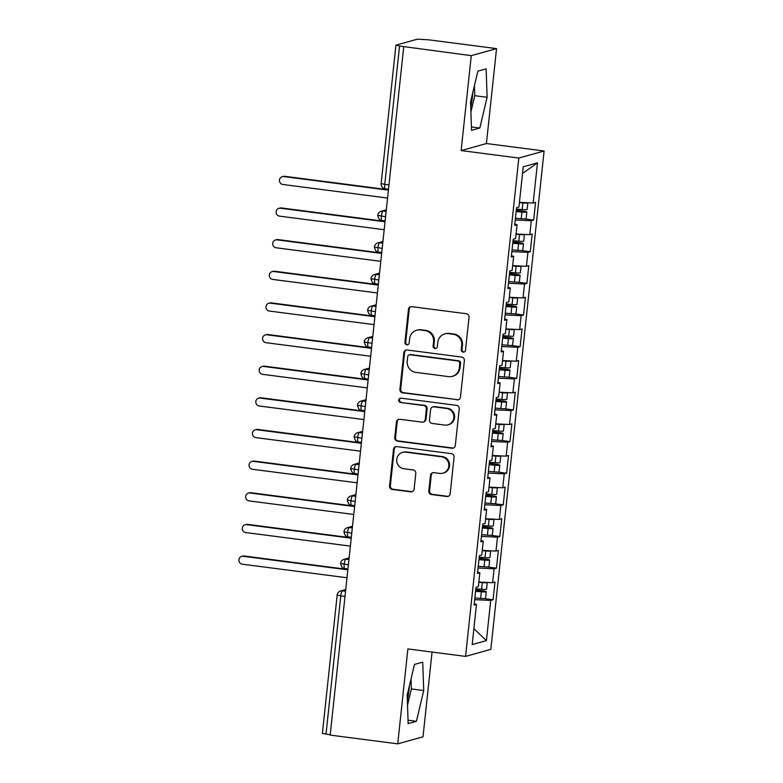 <?xml version="1.0" encoding="UTF-8"?>
<svg xmlns="http://www.w3.org/2000/svg" width="783" height="783" viewBox="0 0 783 783"><rect width="100%" height="100%" fill="white"/><g stroke="black" fill="none" stroke-linecap="round" stroke-linejoin="round"><path stroke-width="1.17" d="M463.144 352.135A2.192 2.124 -105.6 0 0 465.494 350.236L469.027 317.232A3.142 3.034 -105.6 0 0 466.325 313.738L411.819 306.672A3.142 3.034 -105.6 0 0 408.462 309.393L404.938 342.386A2.192 2.124 -105.6 0 0 407.649 344.774A2.192 2.124 -105.6 0 0 409.176 342.934L409.626 338.667A10.042 9.729 -105.6 0 1 420.383 329.986L424.924 330.573A10.042 9.729 -105.6 0 1 433.557 341.77L433.097 346.037A2.192 2.124 -105.6 0 0 435.808 348.425A2.192 2.124 -105.6 0 0 437.335 346.585L437.795 342.318A10.042 9.729 -105.6 0 1 448.542 333.636L453.083 334.224A10.042 9.729 -105.6 0 1 461.716 345.42L461.256 349.688A2.192 2.124 -105.6 0 0 463.144 352.135M444.783 333.901L445.556 333.685A10.042 9.729 -105.6 0 1 449.305 333.421L453.846 334.008A10.042 9.729 -105.6 0 1 462.479 345.205L462.019 349.472A2.192 2.124 -105.6 0 0 464.339 351.929M411.036 306.682A3.142 3.034 -105.6 0 0 409.225 309.177L405.702 342.171A2.192 2.124 -105.6 0 0 408.021 344.637M416.625 330.25L417.388 330.034A10.042 9.729 -105.6 0 1 421.146 329.77L425.688 330.357A10.042 9.729 -105.6 0 1 434.32 341.554L433.86 345.822A2.192 2.124 -105.6 0 0 436.18 348.288M407.356 700.413A24.929 5.735 97.4 0 0 409.078 689.608A24.929 5.735 97.4 0 0 409.421 685.722M472.824 92.443A24.929 5.735 -82.6 0 1 472.482 96.329A24.929 5.735 -82.6 0 1 470.759 107.134M428.81 491.039A3.142 3.034 -105.6 0 0 431.502 494.533L446.79 496.52A3.142 3.034 -105.6 0 0 450.156 493.799L454.071 457.155A3.142 3.034 -105.6 0 0 451.37 453.651L396.873 446.594A3.142 3.034 -105.6 0 0 393.506 449.305L389.591 485.949A3.142 3.034 -105.6 0 0 392.293 489.453L410.762 491.841A3.142 3.034 -105.6 0 0 414.119 489.13L415.793 473.451A3.142 3.034 -105.6 0 0 413.101 469.947L403.94 468.763A8.398 8.133 -105.6 0 1 402.579 452.368A8.398 8.133 -105.6 0 1 405.711 452.143L441.602 456.792A8.398 8.133 -105.6 0 1 442.963 473.186A8.398 8.133 -105.6 0 1 439.821 473.412L433.841 472.638A3.142 3.034 -105.6 0 0 430.484 475.35L428.81 491.039L429.573 490.824A3.142 3.034 -105.6 0 0 432.265 494.318L447.563 496.305A3.142 3.034 -105.6 0 0 448.346 496.295M471.278 55.652L461.138 150.571L486.409 143.534L496.549 48.615L471.278 55.652L399.555 46.04L384.766 184.397L388.975 184.935M461.138 150.571L518.826 158.049L465.562 656.399L407.884 648.921L397.735 743.85L330.181 735.09L403.725 46.892M457.115 399.927A3.142 3.034 -105.6 0 0 460.473 397.216L464.388 360.562A3.142 3.034 -105.6 0 0 461.696 357.068L407.189 350.001A3.142 3.034 -105.6 0 0 403.832 352.712L399.917 389.366A3.142 3.034 -105.6 0 0 402.609 392.86L457.879 399.712A3.142 3.034 -105.6 0 0 458.662 399.712M459.229 408.863L455.315 445.507A3.142 3.034 -105.6 0 1 451.957 448.219L397.451 441.152A3.142 3.034 -105.6 0 1 394.749 437.658L396.433 421.978A3.142 3.034 -105.6 0 1 399.79 419.257L421.89 422.125A3.142 3.034 -105.6 0 0 425.257 419.414L426.363 409.01A3.142 3.034 -105.6 0 0 423.672 405.506L400.661 402.531A2.192 2.124 -105.6 0 1 400.299 398.234A2.192 2.124 -105.6 0 1 401.121 398.175L456.538 405.359A3.142 3.034 -105.6 0 1 459.229 408.863M518.826 158.049L544.097 151.011L490.833 649.361L465.562 656.399M522.525 173.464L537.481 162.835L523.24 166.799L518.943 206.986L516.574 207.642L514.676 225.367L517.054 224.701L515.566 238.619L513.188 239.285L511.299 257L513.668 256.344L512.18 270.262L509.811 270.928L507.913 288.643L510.291 287.987L508.803 301.905L506.425 302.571L504.536 320.286L506.904 319.63L505.417 333.548L503.048 334.214L501.149 351.929L503.528 351.264L502.04 365.191L499.662 365.847L497.773 383.572L500.141 382.907L498.654 396.834L496.285 397.49L494.386 415.215L496.765 414.55L495.277 428.467L492.899 429.133L491.01 446.848L493.378 446.193L491.89 460.11L489.522 460.776L487.623 478.491L490.001 477.836L488.514 491.753L486.135 492.419L484.246 510.134L486.615 509.479L485.127 523.396L482.759 524.062L480.86 541.777L483.238 541.112L481.751 555.039L479.372 555.695L477.483 573.42L479.852 572.755L478.364 586.682L475.995 587.338L474.097 605.063L476.475 604.398L474.234 603.81M537.481 162.835L533.184 203.012L519.442 202.347M524.541 218.888L533.663 220.072L535.562 202.357L533.184 203.012M533.663 220.072L531.295 220.737L529.807 234.655L516.056 233.99M521.155 250.531L530.287 251.715L532.176 234L529.807 234.655M530.287 251.715L527.908 252.38L526.421 266.298L512.679 265.633M517.778 282.174L526.91 283.358L528.799 265.633L526.421 266.298M526.91 283.358L524.532 284.014L523.044 297.941L509.293 297.276M514.392 313.817L523.524 315.001L525.413 297.276L523.044 297.941M523.524 315.001L521.145 315.657L519.658 329.584L505.916 328.919M511.015 345.46L520.147 346.634L522.036 328.919L519.658 329.584M520.147 346.634L517.769 347.3L516.281 361.217L502.529 360.552M507.629 377.093L516.76 378.277L518.659 360.562L516.281 361.217M516.76 378.277L514.392 378.943L512.894 392.86L499.153 392.195M504.252 408.736L513.384 409.92L515.273 392.205L512.894 392.86M513.384 409.92L511.005 410.586L509.518 424.503L495.766 423.838M500.866 440.379L509.997 441.563L511.896 423.848L509.518 424.503M509.997 441.563L507.629 442.229L506.141 456.146L492.39 455.481M497.489 472.022L506.621 473.206L508.51 455.481L506.141 456.146M506.621 473.206L504.242 473.862L502.755 487.789L489.003 487.124M494.102 503.665L503.234 504.849L505.133 487.124L502.755 487.789M503.234 504.849L500.866 505.505L499.378 519.432L485.626 518.767M490.726 535.308L499.857 536.482L501.746 518.767L499.378 519.432M499.857 536.482L497.479 537.148L495.991 551.066L482.24 550.4M487.339 566.941L496.471 568.125L498.37 550.41L495.991 551.066M496.471 568.125L494.102 568.791L492.615 582.709L478.863 582.043M483.963 598.584L493.094 599.768L494.983 582.053L492.615 582.709M493.094 599.768L490.716 600.434L486.419 640.611L472.178 644.585L476.475 604.398M479.852 572.755L477.61 572.167M490.716 600.434L474.674 599.651M473.881 628.651L486.419 640.611M483.238 541.112L480.997 540.524M494.102 568.791L478.061 568.008M486.615 509.479L484.374 508.881M497.479 537.148L481.437 536.375M490.001 477.836L487.76 477.239M500.866 505.505L484.824 504.732M493.378 446.193L491.137 445.596M504.242 473.862L488.201 473.089M496.765 414.55L494.523 413.962M507.629 442.229L491.587 441.446M500.141 382.907L497.9 382.319M511.005 410.586L494.964 409.803M503.528 351.264L501.286 350.676M514.392 378.943L498.35 378.16M506.904 319.63L504.663 319.033M517.769 347.3L501.727 346.526M510.291 287.987L508.05 287.39M521.145 315.657L505.113 314.883M513.668 256.344L511.426 255.747M524.532 284.014L508.49 283.24M517.054 224.701L514.813 224.114M527.908 252.38L511.876 251.597M496.549 48.615L428.996 39.855L417.515 39.15L396.071 45.12L399.555 46.04M531.295 220.737L515.253 219.954M330.211 734.787L322.39 733.417L337.17 595.06L340.791 595.892L326.002 734.239M397.735 743.85L423.006 736.813L432.059 652.063M486.409 143.534L544.097 151.011M479.813 128.03L487.114 97.288L486.145 68.855L477.875 71.155L470.573 101.898L471.552 130.33L479.813 128.03L471.435 126.944M422.742 662.134L414.471 664.434L407.18 695.167L408.149 723.609L416.419 721.3L423.711 690.567L422.742 662.134M385.569 216.734L377.749 215.364A4.796 4.796 0 0 1 381.233 211.253A4.796 4.639 -105.6 0 1 383.024 211.126L386.127 211.527M382.192 248.377L374.372 247.007A4.796 4.796 0 0 1 377.846 242.896A4.796 4.639 -105.6 0 1 379.647 242.769L382.75 243.17M378.806 280.02L370.985 278.65A4.796 4.796 0 0 1 374.47 274.539A4.796 4.639 -105.6 0 1 376.261 274.412L379.364 274.813M375.429 311.663L367.609 310.283A4.796 4.796 0 0 1 371.083 306.182A4.796 4.639 -105.6 0 1 372.884 306.055L375.987 306.456M372.042 343.306L364.222 341.926A4.796 4.796 0 0 1 367.707 337.816A4.796 4.639 -105.6 0 1 369.498 337.688L372.6 338.099M368.666 374.949L360.846 373.569A4.796 4.796 0 0 1 364.32 369.459A4.796 4.639 -105.6 0 1 366.121 369.331L369.224 369.733M365.279 406.583L357.459 405.212A4.796 4.796 0 0 1 360.943 401.102A4.796 4.639 -105.6 0 1 362.735 400.974L365.837 401.376M361.903 438.226L354.082 436.855A4.796 4.796 0 0 1 357.557 432.745A4.796 4.639 -105.6 0 1 359.358 432.617L362.46 433.019M358.526 469.869L350.696 468.498A4.796 4.796 0 0 1 354.18 464.388A4.796 4.639 -105.6 0 1 355.971 464.26L359.074 464.662M355.139 501.511L347.319 500.131A4.796 4.796 0 0 1 350.804 496.031A4.796 4.639 -105.6 0 1 352.595 495.903L355.697 496.305M351.763 533.154L343.933 531.774A4.796 4.796 0 0 1 347.417 527.664A4.796 4.639 -105.6 0 1 349.208 527.536L352.311 527.948M348.376 564.797L340.556 563.417A4.796 4.796 0 0 1 344.04 559.307A4.796 4.639 -105.6 0 1 345.832 559.179L348.934 559.581M470.916 111.92L474.772 95.692L474.429 85.66M474.772 95.692L487.114 97.288M407.522 705.199L411.369 688.962L411.026 678.939M411.369 688.962L423.711 690.567M408.031 720.213L416.419 721.3M406.406 350.001A3.142 3.034 -105.6 0 0 404.596 352.497L400.681 389.151A3.142 3.034 -105.6 0 0 403.382 392.645L457.879 399.712M459.787 363.429A2.192 2.124 -105.6 0 0 457.898 360.983L410.057 354.777A2.192 2.124 -105.6 0 0 407.708 356.676L407.229 361.188A10.042 9.729 -105.6 0 0 415.851 372.375L448.551 376.613A10.042 9.729 -105.6 0 0 459.308 367.932L459.787 363.429L460.551 363.214A2.192 2.124 -105.6 0 0 458.662 360.767L457.898 360.983M409.235 354.836L409.998 354.63A2.192 2.124 -105.6 0 1 410.821 354.572L458.662 360.767M452.31 376.349L453.073 376.134A10.042 9.729 -105.6 0 0 460.071 367.716L459.308 367.932M460.551 363.214L460.071 367.716M399.007 419.267A3.142 3.034 -105.6 0 0 397.196 421.763L395.523 437.443A3.142 3.034 -105.6 0 0 398.214 440.946L452.721 448.003A3.142 3.034 -105.6 0 0 453.504 448.003M423.065 422.037L423.838 421.831A3.142 3.034 -105.6 0 0 426.021 419.199L427.136 408.795A3.142 3.034 -105.6 0 0 424.435 405.3L400.661 402.531M400.69 398.165A2.192 2.124 -105.6 0 0 401.425 402.315M444.832 425.1A8.398 8.133 -105.6 0 0 453.837 416.213A8.398 8.133 -105.6 0 0 446.604 408.481L433.968 406.847A3.142 3.034 -105.6 0 0 430.601 409.558L429.495 419.962A3.142 3.034 -105.6 0 0 432.187 423.456L444.832 425.1M447.974 424.875L448.737 424.66A8.398 8.133 -105.6 0 0 447.377 408.266L446.604 408.481M432.793 406.925L433.557 406.71A3.142 3.034 -105.6 0 1 434.731 406.631L447.377 408.266M433.058 472.638A3.142 3.034 -105.6 0 0 431.247 475.134L429.573 490.824M442.963 473.186L443.726 472.981A8.398 8.133 -105.6 0 0 442.366 456.587L441.602 456.792M402.579 452.368L403.343 452.153A8.398 8.133 -105.6 0 1 406.485 451.938L442.366 456.587M396.09 446.594A3.142 3.034 -105.6 0 0 394.28 449.09L390.355 485.744A3.142 3.034 -105.6 0 0 393.056 489.238L411.525 491.636A3.142 3.034 -105.6 0 0 412.308 491.626M527.781 202.758A6.391 0.607 -173.9 0 1 527.83 202.846A6.391 0.607 -173.9 0 1 527.644 202.963A6.391 0.607 -173.9 0 1 522.907 202.905L519.413 202.611M516.418 209.071L522.202 209.55A6.391 0.607 6.1 0 0 526.93 209.609A6.391 0.607 6.1 0 0 527.116 209.492L527.83 202.846M520.998 211.596L516.193 211.195M516.144 211.596L521.928 212.085A6.391 0.607 6.1 0 0 526.665 212.134A6.391 0.607 6.1 0 0 526.851 212.017A6.391 0.607 6.1 0 0 522.065 210.921L516.3 210.167M526.851 212.017L526.137 218.663A6.391 0.607 -173.9 0 1 525.951 218.78A6.391 0.607 -173.9 0 1 521.214 218.731L515.439 218.242M282.272 176.694L283.27 176.42A3.993 3.866 74.4 0 1 284.767 176.312L283.769 176.586A3.993 3.866 -105.6 0 0 279.482 180.814A3.993 3.866 -105.6 0 0 282.927 184.494L387.565 198.06M516.261 210.568L521.038 211.195M388.417 190.152L283.769 176.586M388.456 189.75L284.767 176.312M524.395 234.391A6.391 0.607 -173.9 0 1 524.444 234.479A6.391 0.607 -173.9 0 1 524.258 234.606A6.391 0.607 -173.9 0 1 519.53 234.548L516.026 234.254M513.041 240.704L518.816 241.193A6.391 0.607 6.1 0 0 523.553 241.252A6.391 0.607 6.1 0 0 523.739 241.125L524.444 234.479M517.612 243.239L512.806 242.838M512.767 243.239L518.552 243.728A6.391 0.607 6.1 0 0 523.279 243.777A6.391 0.607 6.1 0 0 523.465 243.66A6.391 0.607 6.1 0 0 518.679 242.564L512.924 241.81M523.465 243.66L522.76 250.306A6.391 0.607 -173.9 0 1 522.574 250.423A6.391 0.607 -173.9 0 1 517.837 250.364L512.053 249.885M278.895 208.337L279.893 208.053A3.993 3.866 74.4 0 1 281.381 207.945L280.392 208.229A3.993 3.866 -105.6 0 0 276.105 212.457A3.993 3.866 -105.6 0 0 279.541 216.137L384.189 229.703M512.875 242.211L517.661 242.838M385.03 221.785L280.392 208.229M385.079 221.383L281.381 207.945M521.018 266.034A6.391 0.607 -173.9 0 1 521.067 266.122A6.391 0.607 -173.9 0 1 520.881 266.249A6.391 0.607 -173.9 0 1 516.144 266.191L512.65 265.897M509.655 272.347L515.439 272.836A6.391 0.607 6.1 0 0 520.166 272.895A6.391 0.607 6.1 0 0 520.352 272.768L521.067 266.122M514.235 274.882L509.43 274.481M509.381 274.882L515.165 275.362A6.391 0.607 6.1 0 0 519.902 275.42A6.391 0.607 6.1 0 0 520.088 275.303A6.391 0.607 6.1 0 0 515.302 274.197L509.537 273.453M520.088 275.303L519.374 281.949A6.391 0.607 -173.9 0 1 519.188 282.066A6.391 0.607 -173.9 0 1 514.46 282.007L508.676 281.528M275.508 239.97L276.507 239.696A3.993 3.866 74.4 0 1 278.004 239.588L277.006 239.872A3.993 3.866 -105.6 0 0 272.719 244.1A3.993 3.866 -105.6 0 0 276.164 247.78L380.802 261.336M509.498 273.854L514.274 274.471M381.654 253.428L277.006 239.872M381.693 253.026L278.004 239.588M517.632 297.677A6.391 0.607 -173.9 0 1 517.68 297.765A6.391 0.607 -173.9 0 1 517.494 297.883A6.391 0.607 -173.9 0 1 512.767 297.834L509.263 297.54M506.278 303.99L512.053 304.479A6.391 0.607 6.1 0 0 516.79 304.528A6.391 0.607 6.1 0 0 516.976 304.411L517.68 297.765M510.849 306.525L506.043 306.124M506.004 306.525L511.788 307.005A6.391 0.607 6.1 0 0 516.516 307.063A6.391 0.607 6.1 0 0 516.702 306.946A6.391 0.607 6.1 0 0 511.916 305.84L506.161 305.096M516.702 306.946L515.997 313.591A6.391 0.607 -173.9 0 1 515.811 313.709A6.391 0.607 -173.9 0 1 511.074 313.65L505.289 313.171M272.132 271.613L273.13 271.339A3.993 3.866 74.4 0 1 274.618 271.231L273.629 271.505A3.993 3.866 -105.6 0 0 269.342 275.743A3.993 3.866 -105.6 0 0 272.778 279.423L377.426 292.979M506.112 305.497L510.898 306.114M378.267 285.071L273.629 271.505M378.316 284.669L274.618 271.231M514.255 329.32A6.391 0.607 -173.9 0 1 514.304 329.408A6.391 0.607 -173.9 0 1 514.118 329.526A6.391 0.607 -173.9 0 1 509.381 329.477L505.887 329.183M502.892 335.633L508.676 336.113A6.391 0.607 6.1 0 0 513.403 336.171A6.391 0.607 6.1 0 0 513.589 336.054L514.304 329.408M507.472 338.168L502.666 337.767M502.627 338.168L508.402 338.647A6.391 0.607 6.1 0 0 513.139 338.706A6.391 0.607 6.1 0 0 513.325 338.589A6.391 0.607 6.1 0 0 508.539 337.483L502.774 336.729M513.325 338.589L512.611 345.225A6.391 0.607 -173.9 0 1 512.425 345.352A6.391 0.607 -173.9 0 1 507.697 345.293L501.913 344.804M268.745 303.256L269.744 302.982A3.993 3.866 74.4 0 1 271.241 302.874L270.243 303.148A3.993 3.866 -105.6 0 0 265.956 307.376A3.993 3.866 -105.6 0 0 269.401 311.066L374.039 324.622M502.735 337.13L507.511 337.757M374.891 316.714L270.243 303.148M374.93 316.312L271.241 302.874M510.868 360.963A6.391 0.607 -173.9 0 1 510.917 361.051A6.391 0.607 -173.9 0 1 510.731 361.169A6.391 0.607 -173.9 0 1 506.004 361.11L502.5 360.816M499.515 367.276L505.289 367.756A6.391 0.607 6.1 0 0 510.027 367.814A6.391 0.607 6.1 0 0 510.213 367.697L510.917 361.051M504.086 369.811L499.28 369.4M499.241 369.801L505.025 370.29A6.391 0.607 6.1 0 0 509.753 370.349A6.391 0.607 6.1 0 0 509.939 370.222A6.391 0.607 6.1 0 0 505.152 369.126L499.397 368.372M509.939 370.222L509.234 376.868A6.391 0.607 -173.9 0 1 509.048 376.995A6.391 0.607 -173.9 0 1 504.311 376.936L498.526 376.447M265.368 334.899L266.367 334.625A3.993 3.866 74.4 0 1 267.855 334.517L266.866 334.791A3.993 3.866 -105.6 0 0 262.579 339.019A3.993 3.866 -105.6 0 0 266.014 342.7L370.662 356.265M499.348 368.773L504.135 369.4M371.504 348.357L266.866 334.791M371.553 347.955L267.855 334.517M507.492 392.606A6.391 0.607 -173.9 0 1 507.541 392.694A6.391 0.607 -173.9 0 1 507.355 392.812A6.391 0.607 -173.9 0 1 502.617 392.753L499.123 392.459M496.128 398.919L501.913 399.399A6.391 0.607 6.1 0 0 506.64 399.457A6.391 0.607 6.1 0 0 506.826 399.34L507.541 392.694M500.709 401.444L495.903 401.043M495.864 401.444L501.639 401.933A6.391 0.607 6.1 0 0 506.376 401.982A6.391 0.607 6.1 0 0 506.562 401.865A6.391 0.607 6.1 0 0 501.776 400.769L496.011 400.015M506.562 401.865L505.847 408.511A6.391 0.607 -173.9 0 1 505.661 408.628A6.391 0.607 -173.9 0 1 500.934 408.579L495.15 408.09M261.982 366.542L262.98 366.268A3.993 3.866 74.4 0 1 264.478 366.16L263.479 366.434A3.993 3.866 -105.6 0 0 259.193 370.662A3.993 3.866 -105.6 0 0 262.638 374.343L367.276 387.908M495.972 400.416L500.748 401.043M368.127 380L263.479 366.434M368.167 379.598L264.478 366.16M504.105 424.239A6.391 0.607 -173.9 0 1 504.164 424.327A6.391 0.607 -173.9 0 1 503.968 424.455A6.391 0.607 -173.9 0 1 499.241 424.396L495.737 424.102M492.752 430.552L498.526 431.041A6.391 0.607 6.1 0 0 503.263 431.1A6.391 0.607 6.1 0 0 503.449 430.973L504.164 424.327M492.517 432.686L497.332 433.087M492.478 433.087L498.262 433.576A6.391 0.607 6.1 0 0 502.989 433.625A6.391 0.607 6.1 0 0 503.175 433.508A6.391 0.607 6.1 0 0 498.389 432.412L492.634 431.658M503.175 433.508L502.471 440.154A6.391 0.607 -173.9 0 1 502.285 440.271A6.391 0.607 -173.9 0 1 497.548 440.212L491.763 439.733M258.605 398.185L259.604 397.901A3.993 3.866 74.4 0 1 261.091 397.793L260.103 398.077A3.993 3.866 -105.6 0 0 255.816 402.305A3.993 3.866 -105.6 0 0 259.251 405.986L363.899 419.551M492.585 432.059L497.371 432.686M364.741 411.633L260.103 398.077M364.79 411.232L261.091 397.793M500.729 455.882A6.391 0.607 -173.9 0 1 500.777 455.97A6.391 0.607 -173.9 0 1 500.591 456.098A6.391 0.607 -173.9 0 1 495.854 456.039L492.36 455.745M489.365 462.195L495.15 462.684A6.391 0.607 6.1 0 0 499.877 462.743A6.391 0.607 6.1 0 0 500.063 462.616L500.777 455.97M493.946 464.73L489.14 464.329M489.101 464.73L494.876 465.21A6.391 0.607 6.1 0 0 499.613 465.268A6.391 0.607 6.1 0 0 499.799 465.151A6.391 0.607 6.1 0 0 495.013 464.045L489.248 463.301M499.799 465.151L499.084 471.797A6.391 0.607 -173.9 0 1 498.898 471.914A6.391 0.607 -173.9 0 1 494.171 471.855L488.386 471.376M255.229 429.828L256.217 429.544A3.993 3.866 74.4 0 1 257.715 429.436L256.716 429.72A3.993 3.866 -105.6 0 0 252.429 433.948A3.993 3.866 -105.6 0 0 255.875 437.628L360.513 451.184M489.209 463.702L493.985 464.319M361.364 443.276L256.716 429.72M361.403 442.875L257.715 429.436M497.342 487.525A6.391 0.607 -173.9 0 1 497.401 487.613A6.391 0.607 -173.9 0 1 497.205 487.731A6.391 0.607 -173.9 0 1 492.478 487.682L488.974 487.388M485.989 493.838L491.763 494.327A6.391 0.607 6.1 0 0 496.5 494.376A6.391 0.607 6.1 0 0 496.686 494.259L497.401 487.613M490.559 496.373L485.754 495.972M485.714 496.373L491.499 496.853A6.391 0.607 6.1 0 0 496.226 496.911A6.391 0.607 6.1 0 0 496.412 496.794A6.391 0.607 6.1 0 0 491.626 495.688L485.871 494.944M496.412 496.794L495.708 503.44A6.391 0.607 -173.9 0 1 495.522 503.557A6.391 0.607 -173.9 0 1 490.784 503.498L485.01 503.019M251.842 461.461L252.84 461.187A3.993 3.866 74.4 0 1 254.328 461.079L253.34 461.353A3.993 3.866 -105.6 0 0 249.053 465.591A3.993 3.866 -105.6 0 0 252.488 469.271L357.136 482.827M485.822 495.345L490.608 495.962M357.978 474.919L253.34 461.353M358.027 474.518L254.328 461.079M493.965 519.168A6.391 0.607 -173.9 0 1 494.014 519.256A6.391 0.607 -173.9 0 1 493.828 519.374A6.391 0.607 -173.9 0 1 489.091 519.325L485.597 519.031M482.602 525.481L488.386 525.961A6.391 0.607 6.1 0 0 493.114 526.019A6.391 0.607 6.1 0 0 493.3 525.902L494.014 519.256M487.183 528.016L482.377 527.615M482.338 528.016L488.112 528.496A6.391 0.607 6.1 0 0 492.85 528.554A6.391 0.607 6.1 0 0 493.036 528.437A6.391 0.607 6.1 0 0 488.249 527.331L482.485 526.577M493.036 528.437L492.321 535.073A6.391 0.607 -173.9 0 1 492.135 535.2A6.391 0.607 -173.9 0 1 487.408 535.141L481.623 534.652M248.465 493.104L249.454 492.83A3.993 3.866 74.4 0 1 250.951 492.722L249.953 492.996A3.993 3.866 -105.6 0 0 245.666 497.225A3.993 3.866 -105.6 0 0 249.111 500.914L353.759 514.47M482.445 526.979L487.222 527.605M354.601 506.562L249.953 492.996M354.64 506.161L250.951 492.722M490.579 550.811A6.391 0.607 -173.9 0 1 490.638 550.899A6.391 0.607 -173.9 0 1 490.442 551.017A6.391 0.607 -173.9 0 1 485.714 550.958L482.211 550.664M479.225 557.124L485 557.604A6.391 0.607 6.1 0 0 489.737 557.662A6.391 0.607 6.1 0 0 489.923 557.545L490.638 550.899M483.796 559.659L478.99 559.248M478.951 559.649L484.736 560.139A6.391 0.607 6.1 0 0 489.463 560.197A6.391 0.607 6.1 0 0 489.649 560.07A6.391 0.607 6.1 0 0 484.863 558.974L479.108 558.22M489.649 560.07L488.944 566.716A6.391 0.607 -173.9 0 1 488.758 566.843A6.391 0.607 -173.9 0 1 484.021 566.784L478.247 566.295M245.079 524.747L246.077 524.473A3.993 3.866 74.4 0 1 247.565 524.365L246.576 524.639A3.993 3.866 -105.6 0 0 242.29 528.868A3.993 3.866 -105.6 0 0 245.725 532.548L350.373 546.113M479.059 558.622L483.845 559.248M351.215 538.205L246.576 524.639M351.264 537.804L247.565 524.365M487.202 582.454A6.391 0.607 -173.9 0 1 487.251 582.542A6.391 0.607 -173.9 0 1 487.065 582.66A6.391 0.607 -173.9 0 1 482.328 582.601L478.834 582.307M475.839 588.767L481.623 589.247A6.391 0.607 6.1 0 0 486.351 589.305A6.391 0.607 6.1 0 0 486.546 589.188L487.251 582.542M480.419 591.292L475.614 590.891M475.575 591.292L481.349 591.782A6.391 0.607 6.1 0 0 486.086 591.831A6.391 0.607 6.1 0 0 486.272 591.713A6.391 0.607 6.1 0 0 481.486 590.617L475.721 589.863M486.272 591.713L485.558 598.359A6.391 0.607 -173.9 0 1 485.372 598.476A6.391 0.607 -173.9 0 1 480.645 598.427L474.86 597.938M241.702 556.39L242.691 556.116A3.993 3.866 74.4 0 1 244.188 556.008L243.19 556.282A3.993 3.866 -105.6 0 0 238.903 560.511A3.993 3.866 -105.6 0 0 242.348 564.191L346.996 577.756M475.682 590.265L480.468 590.891M347.838 569.848L243.19 556.282M347.877 569.447L244.188 556.008M395.934 45.208L381.145 183.565L384.766 184.397A4.796 1.106 97.4 0 0 385.305 188.83A4.796 1.106 97.4 0 0 385.412 188.82M345 596.431L340.791 595.892A4.796 1.106 97.4 0 1 342.445 590.822L345.548 591.224M386.273 210.226L383.024 211.126A4.796 1.106 97.4 0 0 381.37 216.196A4.796 1.106 97.4 0 0 381.918 220.473A4.796 1.106 97.4 0 0 382.026 220.463M382.887 241.869L379.647 242.769A4.796 1.106 97.4 0 0 377.993 247.839A4.796 1.106 97.4 0 0 378.541 252.116A4.796 1.106 97.4 0 0 378.649 252.106M379.51 273.502L376.261 274.412A4.796 1.106 97.4 0 0 374.607 279.472A4.796 1.106 97.4 0 0 375.155 283.749A4.796 1.106 97.4 0 0 375.263 283.74M376.124 305.145L372.884 306.055A4.796 1.106 97.4 0 0 371.23 311.115A4.796 1.106 97.4 0 0 371.778 315.392A4.796 1.106 97.4 0 0 371.886 315.383M372.747 336.788L369.498 337.688A4.796 1.106 97.4 0 0 367.844 342.758A4.796 1.106 97.4 0 0 368.392 347.035A4.796 1.106 97.4 0 0 368.499 347.026M369.361 368.431L366.121 369.331A4.796 1.106 97.4 0 0 364.467 374.401A4.796 1.106 97.4 0 0 365.015 378.678A4.796 1.106 97.4 0 0 365.123 378.669M365.984 400.074L362.735 400.974A4.796 1.106 97.4 0 0 361.08 406.044A4.796 1.106 97.4 0 0 361.629 410.321A4.796 1.106 97.4 0 0 361.736 410.312M362.598 431.717L359.358 432.617A4.796 1.106 97.4 0 0 357.704 437.687A4.796 1.106 97.4 0 0 358.252 441.964A4.796 1.106 97.4 0 0 358.36 441.955M359.221 463.35L355.971 464.26A4.796 1.106 97.4 0 0 354.317 469.32A4.796 1.106 97.4 0 0 354.865 473.598A4.796 1.106 97.4 0 0 354.973 473.588M355.834 494.993L352.595 495.903A4.796 1.106 97.4 0 0 350.941 500.963A4.796 1.106 97.4 0 0 351.489 505.241A4.796 1.106 97.4 0 0 351.596 505.231M352.458 526.636L349.208 527.536A4.796 1.106 97.4 0 0 347.554 532.606A4.796 1.106 97.4 0 0 348.102 536.884A4.796 1.106 97.4 0 0 348.21 536.874M349.071 558.279L345.832 559.179A4.796 1.106 97.4 0 0 344.177 564.249A4.796 1.106 97.4 0 0 344.726 568.527A4.796 1.106 97.4 0 0 344.833 568.517M345.695 589.922L342.445 590.822A4.796 4.639 -105.6 0 0 340.654 590.95A4.796 4.796 0 0 0 337.17 595.06M462.479 345.205L461.716 345.42M453.846 334.008L453.083 334.224M449.305 333.421L448.542 333.636M433.86 345.822L433.097 346.037M434.32 341.554L433.557 341.77M425.688 330.357L424.924 330.573M421.146 329.77L420.383 329.986M405.702 342.171L404.938 342.386M409.225 309.177L408.462 309.393M462.019 349.472L461.256 349.688M403.382 392.645L402.609 392.86M400.681 389.151L399.917 389.366M404.596 352.497L403.832 352.712M410.821 354.572L410.057 354.777M452.721 448.003L451.957 448.219M398.214 440.946L397.451 441.152M395.523 437.443L394.749 437.658M397.196 421.763L396.433 421.978M426.021 419.199L425.257 419.414M427.136 408.795L426.363 409.01M424.435 405.3L423.672 405.506M434.731 406.631L433.968 406.847M431.247 475.134L430.484 475.35M406.485 451.938L405.711 452.143M411.525 491.636L410.762 491.841M393.056 489.238L392.293 489.453M390.355 485.744L389.591 485.949M394.28 449.09L393.506 449.305M447.563 496.305L446.79 496.52M432.265 494.318L431.502 494.533M521.928 212.085L521.214 218.731M522.907 202.905L522.202 209.55M518.552 243.728L517.837 250.364M519.53 234.548L518.816 241.193M515.165 275.362L514.46 282.007M516.144 266.191L515.439 272.836M511.788 307.005L511.074 313.65M512.767 297.834L512.053 304.479M508.402 338.647L507.697 345.293M509.381 329.477L508.676 336.113M505.025 370.29L504.311 376.936M506.004 361.11L505.289 367.756M501.639 401.933L500.934 408.579M502.617 392.753L501.913 399.399M498.262 433.576L497.548 440.212M499.241 424.396L498.526 431.041M494.876 465.21L494.171 471.855M495.854 456.039L495.15 462.684M491.499 496.853L490.784 503.498M492.478 487.682L491.763 494.327M488.112 528.496L487.408 535.141M489.091 519.325L488.386 525.961M484.736 560.139L484.021 566.784M485.714 550.958L485 557.604M481.349 591.782L480.645 598.427M482.328 582.601L481.623 589.247M386.313 209.844L381.233 211.253M381.145 183.565A4.796 4.796 0 0 0 385.305 188.83L388.515 189.241M382.926 241.477L377.846 242.896M385.128 220.884L381.918 220.473C382.075 219.632 379.677 222.538 377.749 215.364M379.549 273.12L374.47 274.539M381.752 252.527L378.541 252.116C378.698 251.274 376.29 254.181 374.372 247.007M376.163 304.763L371.083 306.182M378.365 284.17L375.155 283.749C375.321 282.908 372.914 285.824 370.985 278.65M372.786 336.406L367.707 337.816M374.988 315.813L371.778 315.392C371.935 314.551 369.527 317.467 367.609 310.293M369.4 368.049L364.32 369.459M371.602 347.456L368.392 347.035C368.558 346.194 366.15 349.11 364.222 341.926M366.023 399.692L360.943 401.102M368.225 379.089L365.015 378.678C365.172 377.837 362.764 380.753 360.846 373.569M362.637 431.325L357.557 432.745M364.839 410.732L361.629 410.321C361.795 409.48 359.387 412.387 357.459 405.212M359.26 462.968L354.18 464.388M361.462 442.375L358.252 441.964C358.408 441.123 356.001 444.03 354.082 436.855M355.874 494.611L350.804 496.031M358.076 474.018L354.865 473.598C355.032 472.756 352.624 475.673 350.696 468.498M352.497 526.254L347.417 527.664M354.699 505.661L351.489 505.241C351.645 504.399 349.247 507.315 347.319 500.141M349.11 557.897L344.04 559.307M351.313 537.304L348.102 536.884C348.269 536.042 345.861 538.958 343.933 531.774M345.734 589.54L340.654 590.95M347.936 568.938L344.726 568.527C344.882 567.685 342.484 570.601 340.556 563.417"/></g></svg>

